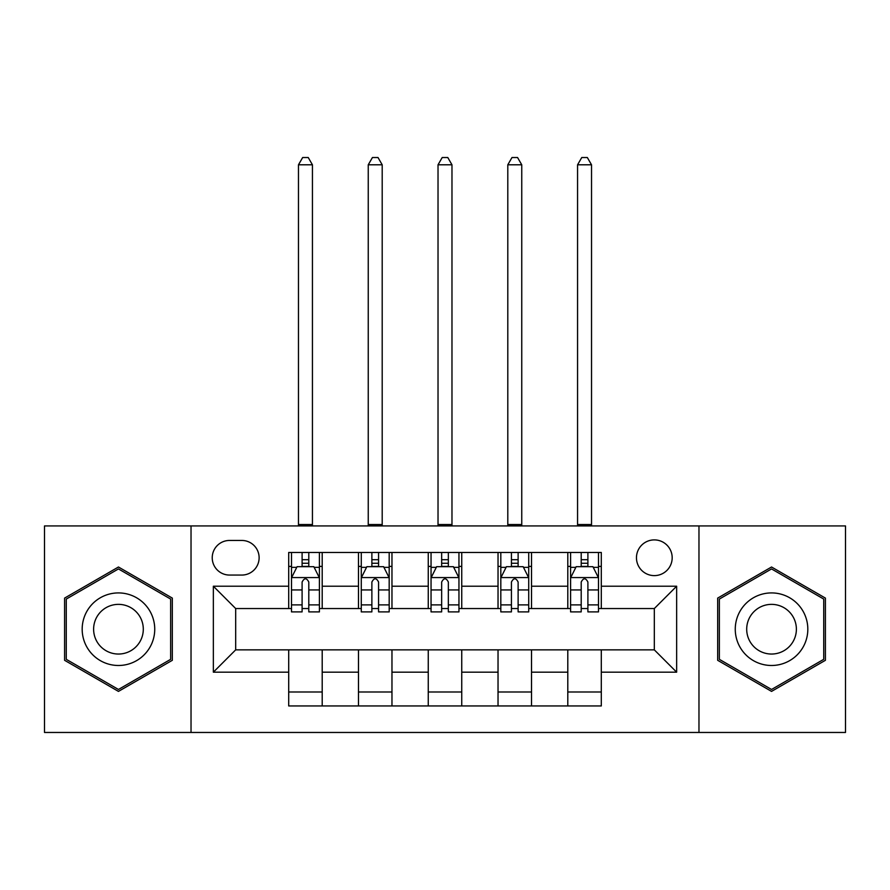 <?xml version="1.0" encoding="UTF-8"?>
<svg xmlns="http://www.w3.org/2000/svg" width="890" height="890" viewBox="0 0 890 890"><rect width="100%" height="100%" fill="white"/><g stroke="black" fill="none" stroke-linecap="round" stroke-linejoin="round"><path stroke-width="1.33" d="M654.317 539.896A17.867 17.867 0 0 0 636.461 557.752A17.867 17.867 0 0 0 654.317 575.619A17.867 17.867 0 0 0 672.184 557.752A17.867 17.867 0 0 0 654.317 539.896M698.973 732.47L845.5 732.47L845.5 525.934L698.973 525.934L698.973 732.47L191.027 732.47L191.027 525.934L44.5 525.934L44.5 732.47L191.027 732.47M229.542 575.062L241.824 575.062A17.299 17.299 0 0 0 259.123 557.752A17.299 17.299 0 0 0 241.824 540.452L229.542 540.452A17.299 17.299 0 0 0 212.232 557.752A17.299 17.299 0 0 0 229.542 575.062M698.973 525.934L191.027 525.934M288.705 672.184L213.355 672.184L213.355 586.221L288.705 586.221L288.705 608.549L235.683 608.549L235.683 649.856L288.705 649.856L288.705 705.948L601.295 705.948L601.295 649.856L654.317 649.856L654.317 608.549L601.295 608.549L601.295 586.221L676.645 586.221L676.645 672.184L601.295 672.184M601.295 586.221L601.295 552.456L288.705 552.456L288.705 586.221M567.798 552.456L567.798 608.549L570.59 608.549M581.203 608.549L587.901 608.549M598.503 608.549L601.295 608.549M567.798 608.549L528.727 608.549M498.033 552.456L498.033 608.549L500.814 608.549M511.427 608.549L518.125 608.549M498.033 608.549L458.951 608.549M428.257 552.456L428.257 608.549L431.049 608.549M441.651 608.549L448.349 608.549M428.257 608.549L389.186 608.549M358.481 552.456L358.481 608.549L361.273 608.549M371.875 608.549L378.573 608.549M358.481 608.549L319.41 608.549M288.705 608.549L291.497 608.549M302.099 608.549L308.797 608.549M288.705 649.856L322.202 649.856L322.202 705.948M601.295 649.856L322.202 649.856M322.202 552.456L322.202 608.549M288.705 566.407L291.497 566.407M302.099 566.407L308.797 566.407M319.41 566.407L322.202 566.407M288.705 691.997L322.202 691.997M358.481 649.856L358.481 705.948M391.967 552.456L391.967 608.549M358.481 566.407L361.273 566.407M371.875 566.407L378.573 566.407M389.186 566.407L391.967 566.407M391.967 649.856L391.967 705.948M358.481 691.997L391.967 691.997M428.257 649.856L428.257 705.948M461.743 649.856L461.743 705.948M428.257 691.997L461.743 691.997M461.743 552.456L461.743 608.549M428.257 566.407L431.049 566.407M441.651 566.407L448.349 566.407M458.951 566.407L461.743 566.407M498.033 649.856L498.033 705.948M531.519 649.856L531.519 705.948M498.033 691.997L531.519 691.997M531.519 552.456L531.519 608.549M498.033 566.407L500.814 566.407M511.427 566.407L518.125 566.407M528.727 566.407L531.519 566.407M567.798 649.856L567.798 705.948M567.798 691.997L601.295 691.997M567.798 566.407L570.59 566.407M581.203 566.407L587.901 566.407M598.503 566.407L601.295 566.407M235.683 608.549L213.355 586.221M235.683 649.856L213.355 672.184M676.645 586.221L654.317 608.549M676.645 672.184L654.317 649.856M118.459 691.397L172.326 660.302L172.326 598.102L118.459 567.008L64.592 598.102L64.592 660.302L118.459 691.397M825.408 598.102L771.541 567.008L717.674 598.102L717.674 660.302L771.541 691.397L825.408 660.302L825.408 598.102M308.797 559.71L302.099 559.71M319.41 604.9L308.797 604.9L308.797 611.897L319.41 611.897L319.41 577.844L313.825 566.685L297.082 566.685L291.497 577.844L291.497 611.897L302.099 611.897L302.099 604.9L291.497 604.9M291.497 577.844L291.497 552.456M319.41 577.844L319.41 552.456M302.099 566.685L302.099 552.456M308.797 552.456L308.797 566.685M308.797 604.9L308.797 582.038C306.572 577.732 304.336 577.732 302.099 582.038L302.099 604.9M298.473 525.934L298.473 164.795L312.434 164.795L308.24 157.53L302.667 157.53L298.473 164.795M312.434 525.934L312.434 164.795M378.573 559.71L371.875 559.71M389.186 604.9L378.573 604.9L378.573 611.897L389.186 611.897L389.186 577.844L383.601 566.685L366.858 566.685L361.273 577.844L361.273 611.897L371.875 611.897L371.875 604.9L361.273 604.9M361.273 577.844L361.273 552.456M389.186 577.844L389.186 552.456M371.875 566.685L371.875 552.456M378.573 552.456L378.573 566.685M378.573 604.9L378.573 582.038C376.348 577.732 374.111 577.732 371.875 582.038L371.875 604.9M368.249 525.934L368.249 164.795L382.199 164.795L378.016 157.53L372.432 157.53L368.249 164.795M382.199 525.934L382.199 164.795M448.349 559.71L441.651 559.71M458.951 604.9L448.349 604.9L448.349 611.897L458.951 611.897L458.951 577.844L453.377 566.685L436.623 566.685L431.049 577.844L431.049 611.897L441.651 611.897L441.651 604.9L431.049 604.9M431.049 577.844L431.049 552.456M458.951 577.844L458.951 552.456M441.651 566.685L441.651 552.456M448.349 552.456L448.349 566.685M448.349 604.9L448.349 582.038C446.124 577.732 443.888 577.732 441.651 582.038L441.651 604.9M438.025 525.934L438.025 164.795L451.975 164.795L447.792 157.53L442.208 157.53L438.025 164.795M451.975 525.934L451.975 164.795M518.125 559.71L511.427 559.71M528.727 604.9L518.125 604.9L518.125 611.897L528.727 611.897L528.727 577.844L523.142 566.685L506.399 566.685L500.814 577.844L500.814 611.897L511.427 611.897L511.427 604.9L500.814 604.9M500.814 577.844L500.814 552.456M528.727 577.844L528.727 552.456M511.427 566.685L511.427 552.456M518.125 552.456L518.125 566.685M518.125 604.9L518.125 582.038C515.889 577.732 513.663 577.732 511.427 582.038L511.427 604.9M507.801 525.934L507.801 164.795L521.751 164.795L517.568 157.53L511.984 157.53L507.801 164.795M521.751 525.934L521.751 164.795M587.901 559.71L581.203 559.71M598.503 604.9L587.901 604.9L587.901 611.897L598.503 611.897L598.503 577.844L592.918 566.685L576.175 566.685L570.59 577.844L570.59 611.897L581.203 611.897L581.203 604.9L570.59 604.9M570.59 577.844L570.59 552.456M598.503 577.844L598.503 552.456M581.203 566.685L581.203 552.456M587.901 552.456L587.901 566.685M587.901 604.9L587.901 582.038C585.665 577.732 583.428 577.732 581.203 582.038L581.203 604.9M577.566 525.934L577.566 164.795L591.527 164.795L587.333 157.53L581.76 157.53L577.566 164.795M591.527 525.934L591.527 164.795M149.876 611.063A36.279 36.279 0 0 0 100.314 597.78A36.279 36.279 0 0 0 87.042 647.341A36.279 36.279 0 0 0 136.604 660.625A36.279 36.279 0 0 0 149.876 611.063M139.975 616.781A24.842 24.842 0 0 0 106.043 607.692A24.842 24.842 0 0 0 96.943 641.623A24.842 24.842 0 0 0 130.875 650.712A24.842 24.842 0 0 0 139.975 616.781M118.459 689.472L66.272 659.334L66.272 599.07L118.459 568.933L170.646 599.07L170.646 659.334L118.459 689.472M771.541 665.486A36.279 36.279 0 0 0 807.82 629.197A36.279 36.279 0 0 0 771.541 592.918A36.279 36.279 0 0 0 735.262 629.197A36.279 36.279 0 0 0 771.541 665.486M771.541 654.039A24.842 24.842 0 0 0 796.383 629.197A24.842 24.842 0 0 0 771.541 604.366A24.842 24.842 0 0 0 746.699 629.197A24.842 24.842 0 0 0 771.541 654.039M719.354 599.07L771.541 568.933L823.728 599.07L823.728 659.334L771.541 689.472L719.354 659.334L719.354 599.07M358.481 672.184L322.202 672.184M358.481 586.221L322.202 586.221M428.257 586.221L391.967 586.221M428.257 672.184L391.967 672.184M498.033 586.221L461.743 586.221M498.033 672.184L461.743 672.184M567.798 586.221L531.519 586.221M567.798 672.184L531.519 672.184M319.265 577.566L291.642 577.566M291.497 567.353L296.748 567.353M314.159 567.353L319.41 567.353M302.099 589.937L291.497 589.937M319.41 589.937L308.797 589.937M308.797 563.259L302.099 563.259M298.473 524.544L312.434 524.544M389.041 577.566L361.407 577.566M361.273 567.353L366.524 567.353M383.935 567.353L389.186 567.353M371.875 589.937L361.273 589.937M389.186 589.937L378.573 589.937M378.573 563.259L371.875 563.259M368.249 524.544L382.199 524.544M458.817 577.566L431.183 577.566M431.049 567.353L436.289 567.353M453.711 567.353L458.951 567.353M441.651 589.937L431.049 589.937M458.951 589.937L448.349 589.937M448.349 563.259L441.651 563.259M438.025 524.544L451.975 524.544M528.593 577.566L500.959 577.566M500.814 567.353L506.065 567.353M523.476 567.353L528.727 567.353M511.427 589.937L500.814 589.937M528.727 589.937L518.125 589.937M518.125 563.259L511.427 563.259M507.801 524.544L521.751 524.544M598.358 577.566L570.735 577.566M570.59 567.353L575.841 567.353M593.252 567.353L598.503 567.353M581.203 589.937L570.59 589.937M598.503 589.937L587.901 589.937M587.901 563.259L581.203 563.259M577.566 524.544L591.527 524.544"/></g></svg>
